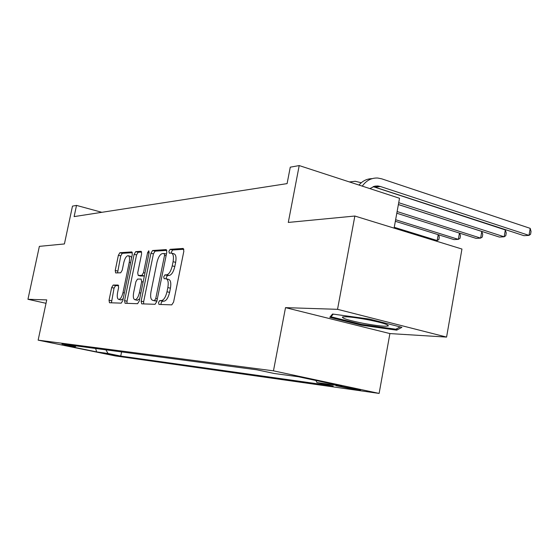 <?xml version="1.0" encoding="UTF-8"?>
<svg xmlns="http://www.w3.org/2000/svg" width="559" height="559" viewBox="0 0 559 559"><rect width="100%" height="100%" fill="white"/><g stroke="black" fill="none" stroke-linecap="round" stroke-linejoin="round"><path stroke-width="0.84" d="M158.518 302.468L158.945 304.431L171.781 304.865L173.59 302.07L183.848 251.173L183.219 248.448L170.132 249.328L168.909 251.298L169.321 253.164L171.166 253.059C173.283 253.625 173.919 256.504 173.087 261.703L172.242 265.867C170.907 271.269 169.028 274.259 166.589 274.839L164.947 274.874L163.724 276.817L164.143 278.731L165.89 278.71C168.042 279.311 168.699 282.26 167.847 287.578L167.001 291.763C165.667 297.178 163.787 300.12 161.362 300.595L159.734 300.553L158.518 302.468M166.498 278.864L168.462 279.346C170.621 279.947 171.278 282.896 170.432 288.206L169.587 292.385C168.252 297.793 166.372 300.735 163.941 301.21L162.306 301.161L161.09 303.069L161.069 304.501M183.89 249.258L172.675 249.999L171.452 251.962L171.382 253.087M171.816 253.234L173.723 253.73C175.84 254.296 176.49 257.175 175.659 262.367L174.813 266.524C173.486 271.919 171.599 274.902 169.153 275.482L167.504 275.517L166.282 277.453L166.24 278.766M117.09 355.866L103.408 353.127L117.09 355.866M113.163 285.055L111.667 287.557L109.04 300.204L109.487 302.74L121.226 303.146L122.777 300.602L132.315 254.401L131.854 251.92L119.878 252.724L118.382 255.274L115.224 270.458L115.657 272.925L120.688 272.792L122.211 270.235L123.798 262.59C124.846 258.37 126.25 256.064 128.018 255.68C129.513 256.113 129.919 258.328 129.248 262.332L122.98 292.657C121.946 296.843 120.562 299.114 118.836 299.456C117.306 298.974 116.887 296.689 117.579 292.588L118.62 287.578L118.166 285.048L113.163 285.055L115.545 285.628L114.05 288.123L111.416 302.81M337.538 309.323L285.516 307.639L389.902 333.576L446.578 337.084L337.538 309.323L354.853 216.033L288.29 222.433L299.205 165.576L290.268 167.176L287.095 183.618L74.123 216.606L76.506 205.405L72.481 206.131L64.411 243.948L39.368 246.358L27.95 299.289L46.013 303.306M285.516 307.639L273.463 370.841L38.138 340.145L46.746 299.897L27.95 299.289M141.141 301.133L141.686 303.844L155.06 304.299L156.786 301.581L166.806 252.242L166.233 249.593L152.6 250.509L150.944 253.234L141.141 301.133L143.642 301.72L143.663 303.907M137.584 303.705L125.076 303.278L124.573 300.651L134.139 254.289L135.718 251.655L141.127 251.291L141.623 253.821L137.71 272.848L138.22 275.44L141.867 275.363L143.502 272.694L147.611 252.668L148.792 250.774L149.155 252.563L139.219 301.077L137.584 303.705M354.853 216.033L461.951 249.041L446.578 337.084M341.822 386.43L335.952 385.696L354.469 389.427L360.527 390.196L341.822 386.43M273.463 370.841L379.121 393.424L115.35 355.936L38.138 340.145M121.589 351.918L120.73 356.083L333.227 386.017L316.981 382.566L341.815 386.024L298.157 376.703L274.308 373.503L257 369.827L61.944 344.03L75.165 346.741L76.324 345.937M120.73 356.083L108.083 353.491L96.672 351.904L64.369 345.294L75.165 346.741M394.102 228.128L399.524 198.27L299.205 165.576M389.902 333.576L379.121 393.424M101.843 212.308L76.506 205.405M316.981 382.566L315.828 380.476M105.861 349.836L108.083 353.491M96.672 351.904L95.603 348.481M332.521 314.025L329.782 317.323L361.373 325.191L396.729 330.166L401.914 327.336L369.296 319.063L332.521 314.025M397.009 328.608L396.729 330.166M361.519 324.402L361.373 325.191M166.862 250.383L155.088 251.159L153.425 253.877L143.642 301.72M154.563 300.414L155.765 298.513L164.549 255.337L164.143 253.486L162.417 253.583C160.056 254.247 158.232 257.196 156.953 262.423L151.007 291.595C150.147 296.822 150.769 299.75 152.866 300.372L156.904 300.966M154.871 300.84L152.893 300.372M156.897 301.015L155.437 300.973M141.693 252.046L138.143 252.277L136.564 254.911L127.019 301.217L127.019 303.341M140.498 275.992L144.362 275.971L141.867 275.363M133.636 292.664C132.93 296.899 133.398 299.261 135.026 299.757C136.871 299.4 138.325 297.067 139.394 292.741L141.665 281.68L141.141 279.053L137.493 279.102L135.886 281.736L133.636 292.664M137.109 300.246L139.687 298.806M118.662 285.621L115.545 285.628M120.898 299.938L123.162 298.723M131.672 257.524L130.422 256.288L128.43 255.784M132.392 252.661L122.246 253.332L120.744 255.875L117.537 272.876M369.862 188.607L374.816 186.154L377.821 185.965L380.351 186.482L529.01 235.388L530.198 228.352L381.755 178.845L377.765 178.035C371.518 177.748 366.348 180.445 362.267 186.126M373.202 186.58L523.93 235.674L529.01 235.388L530.575 234.27L531.05 231.468L530.198 228.352M372.077 178.656C366.997 178.719 362.637 180.85 358.983 185.057M398.392 204.531L499.348 237.058L504.155 236.785L505.329 229.938L373.16 186.643M398.721 202.7L504.155 236.785L505.769 235.695L506.237 232.963L505.329 229.938M361.268 182.744L355.224 181.277L349.438 181.948M349.731 181.864L349.2 181.871M396.806 213.238L476.079 238.365L480.635 238.113L481.788 231.447L398.378 204.573M397.114 211.547L480.635 238.113L482.284 237.044L482.738 234.382L481.788 231.447M395.346 221.287L454.013 239.608L458.338 239.364L459.435 233.089M395.632 219.722L458.338 239.364L460.015 238.316L460.469 235.73L459.568 233.131M434.832 240.684L437.173 240.552L438.214 234.668M394.256 227.303L437.173 240.552L438.871 239.531L439.318 237.009L438.494 234.759M363.057 323.298C377.22 325.883 385.661 326.742 388.365 325.869C388.239 324.513 381.343 322.452 367.682 319.699C353.428 317.114 345.001 316.247 342.394 317.114C342.576 318.504 349.459 320.566 363.057 323.298M400.118 326.882L395.891 329.23L361.61 324.423L330.991 316.778L333.22 314.123M331.214 315.597L330.991 316.778M358.724 389.63L358.654 390.021M354.602 388.729L354.469 389.427M163.941 301.21L161.362 300.595M169.587 292.385L167.001 291.763M170.432 288.206L167.847 287.578M167.504 275.517L164.947 274.874M169.153 275.482L166.589 274.839M174.813 266.524L172.242 265.867M175.659 262.367L173.087 261.703M172.675 249.999L170.132 249.328M162.306 301.161L159.734 300.553M153.425 253.877L150.944 253.234M155.088 251.159L152.6 250.509M157.331 298.883L155.765 298.513M166.1 255.743L164.549 255.337M166.435 254.086L164.311 253.534M127.019 301.217L124.573 300.651M136.564 254.911L134.139 254.289M138.143 252.277L135.718 251.655M138.22 275.44L140.686 276.041L138.248 275.44M144.963 273.058L143.502 272.694M149.064 253.038L147.611 252.668M140.854 293.091L139.394 292.741M143.118 282.036L141.665 281.68M124.35 292.986L122.98 292.657M130.61 262.674L129.248 262.332M117.6 271.045L115.224 270.458M120.744 255.875L118.382 255.274M122.246 253.332L119.878 252.724M111.43 300.756L109.04 300.204M114.05 288.123L111.667 287.557M380.351 186.482L375.725 187.09M166.435 254.079L164.283 253.52M155.409 300.973L152.866 300.372M137.514 300.337L135.026 299.757M121.254 300.022L118.836 299.456M377.821 185.965L373.391 186.552M386.884 324.611L388.365 325.869M343.149 316.855L342.394 317.114"/></g></svg>
